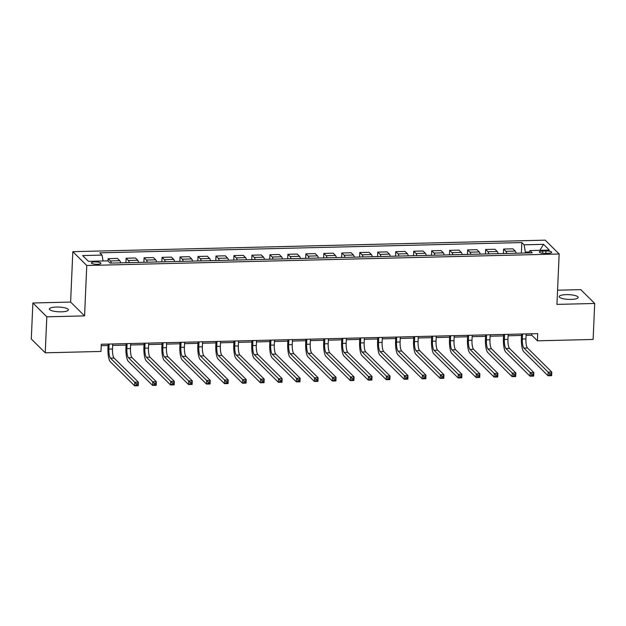 <?xml version="1.0" encoding="UTF-8"?>
<svg xmlns="http://www.w3.org/2000/svg" width="626" height="626" viewBox="0 0 626 626"><rect width="100%" height="100%" fill="white"/><g stroke="black" fill="none" stroke-linecap="round" stroke-linejoin="round"><path stroke-width="0.94" d="M61.309 311.826A9.523 2.371 2.5 0 0 68.414 309.847A9.523 2.371 2.5 0 0 56.489 307.045A9.523 2.371 2.5 0 0 49.384 309.017A9.523 2.371 2.5 0 0 61.309 311.826M571.084 299.408A9.523 2.371 2.5 0 0 578.189 297.436A9.523 2.371 2.5 0 0 566.264 294.627A9.523 2.371 2.5 0 0 559.159 296.607A9.523 2.371 2.5 0 0 571.084 299.408M97.327 264.282A4.758 1.182 2.5 0 0 100.88 263.296A4.758 1.182 2.5 0 0 94.917 261.895A4.758 1.182 2.5 0 0 91.365 262.881A4.758 1.182 2.5 0 0 97.327 264.282M32.873 302.984L46.817 316.811L84.565 315.895L70.621 302.068L32.873 302.984L31.3 338.979L45.244 352.806L100.966 351.452L101.287 344.253L537.718 333.619L537.405 340.818L593.127 339.464L594.7 303.469L580.756 289.642L557.57 290.206M70.621 302.068L72.819 251.675L545.207 240.165L559.151 254L86.764 265.502L72.819 251.675M545.911 250.948L542.75 251.026A4.609 1.15 2.5 0 0 539.307 251.981A4.609 1.15 2.5 0 0 545.09 253.342L548.251 253.264A4.609 1.15 2.5 0 0 551.686 252.309A4.609 1.15 2.5 0 0 545.911 250.948L545.809 253.327M529.338 251.973L525.37 252.075L524.111 244.821L521.834 242.559L99.777 252.834L102.054 255.095L103.071 260.964M524.111 244.821L543.524 244.343L549.331 250.103L529.917 250.572L528.954 252.912M102.054 255.095L82.64 255.565L88.446 261.324L107.86 260.854L110.145 263.116L532.194 252.834L529.917 250.572M46.817 316.811L45.244 352.806M84.565 315.895L86.764 265.502M559.151 254L556.952 304.392L594.7 303.469M526.083 335.356L531.748 335.215L537.405 340.818M101.224 345.701L108.071 345.536M112.649 345.419L126.045 345.098M130.631 344.981L144.027 344.66M148.605 344.543L162.001 344.222M166.579 344.112L179.975 343.784M184.553 343.674L197.949 343.345M202.527 343.236L215.923 342.907M220.501 342.798L233.897 342.469M238.475 342.359L251.871 342.031M256.457 341.921L269.853 341.593M274.431 341.483L287.827 341.154M292.405 341.045L305.801 340.716M310.379 340.607L323.775 340.278M328.353 340.168L341.749 339.84M346.327 339.73L359.723 339.402M364.301 339.292L377.697 338.971M382.283 338.854L395.671 338.533M400.257 338.416L413.653 338.095M418.231 337.977L431.627 337.657M436.205 337.539L449.601 337.218M454.179 337.101L467.575 336.78M472.153 336.671L485.549 336.342M490.127 336.232L503.523 335.904M508.109 335.794L521.497 335.466M525.324 252.998L525.37 252.075M531.818 333.768L531.748 335.215M521.834 242.559L521.372 253.1M516.098 253.225A5.955 1.526 -91.4 0 0 515.221 251.073L512.937 248.812L503.594 249.038L503.398 253.538M111.295 263.084A5.955 1.526 -91.4 0 0 110.419 260.932L108.141 258.671L108.04 261.026M108.141 258.671L117.485 258.444L119.769 260.706A5.955 1.526 -91.4 0 1 120.646 262.857M129.269 262.646A5.955 1.526 -91.4 0 0 128.393 260.494L126.116 258.233L125.92 262.724M126.116 258.233L135.459 258.006L137.743 260.267A5.955 1.526 -91.4 0 1 138.62 262.419M147.251 262.208A5.955 1.526 -91.4 0 0 146.367 260.056L144.09 257.795L143.894 262.286M144.09 257.795L153.433 257.568L155.718 259.829A5.955 1.526 -91.4 0 1 156.594 261.981M165.225 261.77A5.955 1.526 -91.4 0 0 164.348 259.618L162.064 257.356L161.868 261.856M162.064 257.356L171.414 257.13L173.692 259.391A5.955 1.526 -91.4 0 1 174.568 261.543M183.199 261.332A5.955 1.526 -91.4 0 0 182.322 259.18L180.038 256.918L179.842 261.418M180.038 256.918L189.388 256.691L191.666 258.953A5.955 1.526 -91.4 0 1 192.542 261.105M201.173 260.893A5.955 1.526 -91.4 0 0 200.297 258.741L198.012 256.48L197.816 260.979M198.012 256.48L207.362 256.253L209.64 258.515A5.955 1.526 -91.4 0 1 210.516 260.666M219.147 260.455A5.955 1.526 -91.4 0 0 218.271 258.303L215.993 256.042L215.79 260.541M215.993 256.042L225.337 255.815L227.614 258.076A5.955 1.526 -91.4 0 1 228.498 260.228M237.121 260.017A5.955 1.526 -91.4 0 0 236.245 257.865L233.968 255.604L233.772 260.103M233.968 255.604L243.311 255.377L245.595 257.638A5.955 1.526 -91.4 0 1 246.472 259.79M255.095 259.579A5.955 1.526 -91.4 0 0 254.219 257.427L251.942 255.173L251.746 259.665M251.942 255.173L261.285 254.939L263.569 257.2A5.955 1.526 -91.4 0 1 264.446 259.352M273.069 259.141A5.955 1.526 -91.4 0 0 272.193 256.996L269.916 254.735L269.72 259.227M269.916 254.735L279.259 254.508L281.543 256.762A5.955 1.526 -91.4 0 1 282.42 258.914M291.051 258.71A5.955 1.526 -91.4 0 0 290.174 256.558L287.89 254.297L287.694 258.788M287.89 254.297L297.24 254.07L299.518 256.331A5.955 1.526 -91.4 0 1 300.394 258.475M309.025 258.272A5.955 1.526 -91.4 0 0 308.149 256.12L305.864 253.859L305.668 258.35M305.864 253.859L315.214 253.632L317.492 255.893A5.955 1.526 -91.4 0 1 318.368 258.037M326.999 257.834A5.955 1.526 -91.4 0 0 326.123 255.682L323.838 253.42L323.642 257.912M323.838 253.42L333.188 253.194L335.466 255.455A5.955 1.526 -91.4 0 1 336.342 257.607M344.973 257.396A5.955 1.526 -91.4 0 0 344.097 255.244L341.819 252.982L341.616 257.474M341.819 252.982L351.163 252.755L353.44 255.017A5.955 1.526 -91.4 0 1 354.324 257.169M362.947 256.957A5.955 1.526 -91.4 0 0 362.071 254.805L359.793 252.544L359.598 257.036M359.793 252.544L369.137 252.317L371.421 254.579A5.955 1.526 -91.4 0 1 372.298 256.73M380.921 256.519A5.955 1.526 -91.4 0 0 380.045 254.367L377.768 252.106L377.572 256.597M377.768 252.106L387.111 251.879L389.395 254.14A5.955 1.526 -91.4 0 1 390.272 256.292M398.895 256.081A5.955 1.526 -91.4 0 0 398.019 253.929L395.742 251.668L395.546 256.159M395.742 251.668L405.085 251.441L407.37 253.702A5.955 1.526 -91.4 0 1 408.246 255.854M416.877 255.643A5.955 1.526 -91.4 0 0 416 253.491L413.716 251.229L413.52 255.721M413.716 251.229L423.066 251.003L425.344 253.264A5.955 1.526 -91.4 0 1 426.22 255.416M434.851 255.205A5.955 1.526 -91.4 0 0 433.974 253.053L431.69 250.791L431.494 255.283M431.69 250.791L441.04 250.564L443.318 252.826A5.955 1.526 -91.4 0 1 444.194 254.978M452.825 254.766A5.955 1.526 -91.4 0 0 451.949 252.614L449.664 250.353L449.468 254.845M449.664 250.353L459.014 250.126L461.292 252.388A5.955 1.526 -91.4 0 1 462.168 254.539M470.799 254.328A5.955 1.526 -91.4 0 0 469.923 252.176L467.645 249.915L467.442 254.414M467.645 249.915L476.989 249.688L479.266 251.949A5.955 1.526 -91.4 0 1 480.15 254.101M488.773 253.89A5.955 1.526 -91.4 0 0 487.897 251.738L485.62 249.477L485.424 253.976M485.62 249.477L494.963 249.25L497.247 251.511A5.955 1.526 -91.4 0 1 498.124 253.663M506.747 253.452A5.955 1.526 -91.4 0 0 505.871 251.3L503.594 249.038M539.886 250.33L543.524 244.343M522.546 333.994L522.327 339.01A7.442 1.901 -91.4 0 0 523.899 348.079L548.196 372.165L551.788 372.079L551.631 375.678L548.04 375.764L523.743 351.679A11.158 2.856 88.6 0 1 521.388 338.079L521.568 334.018M526.145 333.901L525.926 338.924A7.442 1.901 -91.4 0 0 527.491 347.993L551.788 372.079L551.154 373.667L549.714 373.706L549.651 375.146L551.091 375.107L551.154 373.667M549.651 375.146L548.04 375.764L548.196 372.165L549.714 373.706M551.091 375.107L551.631 375.678M504.572 334.433L504.353 339.449A7.442 1.901 -91.4 0 0 505.925 348.518L530.214 372.603L533.814 372.517L533.657 376.116L530.058 376.203L505.769 352.117A11.158 2.856 88.6 0 1 503.414 338.517L503.586 334.456M508.171 334.339L507.952 339.362A7.442 1.901 -91.4 0 0 509.517 348.432L533.814 372.517L533.18 374.105L531.74 374.145L531.677 375.584L533.117 375.545L533.18 374.105M531.677 375.584L530.058 376.203L530.214 372.603L531.74 374.145M533.117 375.545L533.657 376.116M486.598 334.871L486.379 339.887A7.442 1.901 -91.4 0 0 487.951 348.956L512.24 373.041L515.84 372.955L515.683 376.555L512.084 376.641L487.795 352.555A11.158 2.856 88.6 0 1 485.44 338.948L485.612 334.894M490.189 334.777L489.97 339.801A7.442 1.901 -91.4 0 0 491.543 348.862L515.84 372.955L515.206 374.544L513.766 374.583L513.703 376.023L515.143 375.983L515.206 374.544M513.703 376.023L512.084 376.641L512.24 373.041L513.766 374.583M515.143 375.983L515.683 376.555M468.624 335.309L468.404 340.325A7.442 1.901 -91.4 0 0 469.977 349.394L494.266 373.479L497.866 373.393L497.709 376.993L494.11 377.079L469.821 352.994A11.158 2.856 88.6 0 1 467.458 339.386L467.638 335.333M472.215 335.215L471.996 340.239A7.442 1.901 -91.4 0 0 473.569 349.3L497.866 373.393L497.224 374.982L495.792 375.013L495.729 376.453L497.161 376.422L497.224 374.982M495.729 376.453L494.11 377.079L494.266 373.479L495.792 375.013M497.161 376.422L497.709 376.993M450.65 335.739L450.43 340.763A7.442 1.901 -91.4 0 0 451.995 349.832L476.292 373.918L479.884 373.824L479.727 377.423L476.136 377.517L451.839 353.432A11.158 2.856 88.6 0 1 449.484 339.824L449.664 335.771M454.241 335.653L454.022 340.677A7.442 1.901 -91.4 0 0 455.595 349.738L479.884 373.824L479.25 375.42L477.81 375.451L477.748 376.891L479.187 376.86L479.25 375.42M477.748 376.891L476.136 377.517L476.292 373.918L477.81 375.451M479.187 376.86L479.727 377.423M432.676 336.178L432.456 341.201A7.442 1.901 -91.4 0 0 434.021 350.27L458.318 374.356L461.91 374.262L461.753 377.861L458.162 377.955L433.865 353.87A11.158 2.856 88.6 0 1 431.51 340.262L431.69 336.201M436.267 336.092L436.048 341.115A7.442 1.901 -91.4 0 0 437.621 350.177L461.91 374.262L461.276 375.858L459.836 375.89L459.774 377.329L461.213 377.298L461.276 375.858M459.774 377.329L458.162 377.955L458.318 374.356L459.836 375.89M461.213 377.298L461.753 377.861M414.694 336.616L414.475 341.639A7.442 1.901 -91.4 0 0 416.047 350.701L440.344 374.794L443.936 374.7L443.779 378.3L440.188 378.394L415.891 354.3A11.158 2.856 88.6 0 1 413.536 340.7L413.716 336.639M418.293 336.53L418.074 341.546A7.442 1.901 -91.4 0 0 419.647 350.615L443.936 374.7L443.302 376.296L441.862 376.328L441.8 377.768L443.239 377.736L443.302 376.296M441.8 377.768L440.188 378.394L440.344 374.794L441.862 376.328M443.239 377.736L443.779 378.3M396.72 337.054L396.501 342.078A7.442 1.901 -91.4 0 0 398.073 351.139L422.37 375.224L425.962 375.138L425.805 378.738L422.214 378.824L397.917 354.739A11.158 2.856 88.6 0 1 395.562 341.139L395.742 337.078M400.319 336.968L400.1 341.984A7.442 1.901 -91.4 0 0 401.665 351.053L425.962 375.138L425.328 376.735L423.888 376.766L423.825 378.206L425.265 378.174L425.328 376.735M423.825 378.206L422.214 378.824L422.37 375.224L423.888 376.766M425.265 378.174L425.805 378.738M378.746 337.492L378.527 342.516A7.442 1.901 -91.4 0 0 380.099 351.577L404.396 375.663L407.988 375.577L407.831 379.176L404.232 379.262L379.943 355.177A11.158 2.856 88.6 0 1 377.588 341.577L377.76 337.516M382.345 337.406L382.126 342.422A7.442 1.901 -91.4 0 0 383.691 351.491L407.988 375.577L407.354 377.173L405.914 377.204L405.851 378.644L407.291 378.613L407.354 377.173M405.851 378.644L404.232 379.262L404.396 375.663L405.914 377.204M407.291 378.613L407.831 379.176M360.772 337.93L360.553 342.946A7.442 1.901 -91.4 0 0 362.125 352.015L386.414 376.101L390.014 376.015L389.857 379.614L386.258 379.7L361.969 355.615A11.158 2.856 88.6 0 1 359.614 342.015L359.786 337.954M364.371 337.844L364.152 342.86A7.442 1.901 -91.4 0 0 365.717 351.929L390.014 376.015L389.38 377.611L387.94 377.642L387.877 379.082L389.317 379.051L389.38 377.611M387.877 379.082L386.258 379.7L386.414 376.101L387.94 377.642M389.317 379.051L389.857 379.614M342.798 338.369L342.579 343.384A7.442 1.901 -91.4 0 0 344.151 352.454L368.44 376.539L372.04 376.453L371.883 380.052L368.284 380.139L343.995 356.053A11.158 2.856 88.6 0 1 341.639 342.453L341.812 338.392M346.389 338.283L346.17 343.298A7.442 1.901 -91.4 0 0 347.743 352.368L372.04 376.453L371.398 378.049L369.966 378.081L369.903 379.52L371.335 379.489L371.398 378.049M369.903 379.52L368.284 380.139L368.44 376.539L369.966 378.081M371.335 379.489L371.883 380.052M324.824 338.807L324.604 343.823A7.442 1.901 -91.4 0 0 326.169 352.892L350.466 376.977L354.066 376.891L353.901 380.491L350.31 380.577L326.013 356.491A11.158 2.856 88.6 0 1 323.658 342.892L323.838 338.83M328.415 338.721L328.196 343.737A7.442 1.901 -91.4 0 0 329.769 352.806L354.066 376.891L353.424 378.487L351.992 378.519L351.922 379.959L353.361 379.927L353.424 378.487M351.922 379.959L350.31 380.577L350.466 376.977L351.992 378.519M353.361 379.927L353.901 380.491M306.85 339.245L306.63 344.261A7.442 1.901 -91.4 0 0 308.195 353.33L332.492 377.415L336.084 377.329L335.927 380.929L332.336 381.015L308.039 356.93A11.158 2.856 88.6 0 1 305.684 343.33L305.864 339.269M310.441 339.159L310.222 344.175A7.442 1.901 -91.4 0 0 311.795 353.244L336.084 377.329L335.45 378.918L334.01 378.957L333.948 380.397L335.387 380.358L335.45 378.918M333.948 380.397L332.336 381.015L332.492 377.415L334.01 378.957M335.387 380.358L335.927 380.929M288.876 339.683L288.656 344.699A7.442 1.901 -91.4 0 0 290.221 353.768L314.518 377.854L318.11 377.768L317.953 381.367L314.362 381.453L290.065 357.368A11.158 2.856 88.6 0 1 287.71 343.768L287.89 339.707M292.467 339.597L292.248 344.613A7.442 1.901 -91.4 0 0 293.821 353.682L318.11 377.768L317.476 379.356L316.036 379.395L315.974 380.835L317.413 380.796L317.476 379.356M315.974 380.835L314.362 381.453L314.518 377.854L316.036 379.395M317.413 380.796L317.953 381.367M270.894 340.121L270.675 345.137A7.442 1.901 -91.4 0 0 272.247 354.206L296.544 378.292L300.136 378.206L299.979 381.805L296.388 381.891L272.091 357.806A11.158 2.856 88.6 0 1 269.736 344.206L269.916 340.145M274.493 340.035L274.274 345.051A7.442 1.901 -91.4 0 0 275.839 354.12L300.136 378.206L299.502 379.794L298.062 379.833L297.999 381.273L299.439 381.234L299.502 379.794M297.999 381.273L296.388 381.891L296.544 378.292L298.062 379.833M299.439 381.234L299.979 381.805M252.92 340.56L252.701 345.575A7.442 1.901 -91.4 0 0 254.273 354.645L278.57 378.73L282.162 378.644L282.005 382.243L278.406 382.329L254.117 358.244A11.158 2.856 88.6 0 1 251.762 344.644L251.934 340.583M256.519 340.474L256.3 345.489A7.442 1.901 -91.4 0 0 257.865 354.559L282.162 378.644L281.528 380.232L280.088 380.272L280.025 381.711L281.465 381.672L281.528 380.232M280.025 381.711L278.406 382.329L278.57 378.73L280.088 380.272M281.465 381.672L282.005 382.243M234.946 340.998L234.727 346.014A7.442 1.901 -91.4 0 0 236.299 355.083L260.588 379.168L264.188 379.082L264.031 382.682L260.432 382.768L236.143 358.682A11.158 2.856 88.6 0 1 233.788 345.082L233.96 341.021M238.545 340.912L238.326 345.928A7.442 1.901 -91.4 0 0 239.891 354.997L264.188 379.082L263.554 380.671L262.114 380.71L262.051 382.15L263.491 382.11L263.554 380.671M262.051 382.15L260.432 382.768L260.588 379.168L262.114 380.71M263.491 382.11L264.031 382.682M216.972 341.436L216.752 346.452A7.442 1.901 -91.4 0 0 218.325 355.521L242.614 379.606L246.214 379.52L246.057 383.12L242.458 383.206L218.169 359.121A11.158 2.856 88.6 0 1 215.814 345.521L215.986 341.46M220.563 341.342L220.344 346.366A7.442 1.901 -91.4 0 0 221.917 355.435L246.214 379.52L245.572 381.109L244.14 381.148L244.077 382.588L245.509 382.549L245.572 381.109M244.077 382.588L242.458 383.206L242.614 379.606L244.14 381.148M245.509 382.549L246.057 383.12M198.998 341.874L198.778 346.89A7.442 1.901 -91.4 0 0 200.343 355.959L224.64 380.045L228.24 379.959L228.075 383.558L224.484 383.644L200.187 359.559A11.158 2.856 88.6 0 1 197.832 345.959L198.012 341.898M202.589 341.78L202.37 346.804A7.442 1.901 -91.4 0 0 203.943 355.873L228.24 379.959L227.598 381.547L226.166 381.586L226.096 383.026L227.535 382.987L227.598 381.547M226.096 383.026L224.484 383.644L224.64 380.045L226.166 381.586M227.535 382.987L228.075 383.558M181.024 342.312L180.804 347.328A7.442 1.901 -91.4 0 0 182.369 356.397L206.666 380.483L210.258 380.397L210.101 383.996L206.51 384.082L182.213 359.997A11.158 2.856 88.6 0 1 179.858 346.389L180.038 342.336M184.615 342.219L184.396 347.242A7.442 1.901 -91.4 0 0 185.969 356.304L210.258 380.397L209.624 381.985L208.184 382.024L208.122 383.464L209.561 383.425L209.624 381.985M208.122 383.464L206.51 384.082L206.666 380.483L208.184 382.024M209.561 383.425L210.101 383.996M163.05 342.751L162.83 347.766A7.442 1.901 -91.4 0 0 164.395 356.836L188.692 380.921L192.284 380.835L192.127 384.434L188.536 384.52L164.239 360.435A11.158 2.856 88.6 0 1 161.884 346.827L162.064 342.774M166.641 342.657L166.422 347.68A7.442 1.901 -91.4 0 0 167.995 356.742L192.284 380.835L191.65 382.423L190.21 382.455L190.147 383.894L191.587 383.863L191.65 382.423M190.147 383.894L188.536 384.52L188.692 380.921L190.21 382.455M191.587 383.863L192.127 384.434M145.068 343.181L144.849 348.205A7.442 1.901 -91.4 0 0 146.421 357.274L170.718 381.359L174.31 381.265L174.153 384.865L170.562 384.959L146.265 360.873A11.158 2.856 88.6 0 1 143.91 347.266L144.09 343.212M148.667 343.095L148.448 348.119A7.442 1.901 -91.4 0 0 150.021 357.18L174.31 381.265L173.676 382.862L172.236 382.893L172.173 384.333L173.613 384.301L173.676 382.862M172.173 384.333L170.562 384.959L170.718 381.359L172.236 382.893M173.613 384.301L174.153 384.865M127.094 343.619L126.875 348.643A7.442 1.901 -91.4 0 0 128.447 357.712L152.744 381.797L156.336 381.704L156.179 385.303L152.58 385.397L128.291 361.312A11.158 2.856 88.6 0 1 125.936 347.704L126.108 343.643M130.693 343.533L130.474 348.557A7.442 1.901 -91.4 0 0 132.039 357.618L156.336 381.704L155.702 383.3L154.262 383.331L154.199 384.771L155.639 384.74L155.702 383.3M154.199 384.771L152.58 385.397L152.744 381.797L154.262 383.331M155.639 384.74L156.179 385.303M109.12 344.057L108.901 349.081A7.442 1.901 -91.4 0 0 110.473 358.142L134.762 382.236L138.362 382.142L138.205 385.741L134.606 385.835L110.317 361.742A11.158 2.856 88.6 0 1 107.962 348.142L108.134 344.081M112.719 343.971L112.5 348.987A7.442 1.901 -91.4 0 0 114.065 358.056L138.362 382.142L137.728 383.738L136.288 383.769L136.225 385.209L137.665 385.178L137.728 383.738M136.225 385.209L134.606 385.835L134.762 382.236L136.288 383.769M137.665 385.178L138.205 385.741M505.871 251.3L515.221 251.073M487.897 251.738L497.247 251.511M469.923 252.176L479.266 251.949M451.949 252.614L461.292 252.388M433.974 253.053L443.318 252.826M416 253.491L425.344 253.264M398.019 253.929L407.37 253.702M380.045 254.367L389.395 254.14M362.071 254.805L371.421 254.579M344.097 255.244L353.44 255.017M326.123 255.682L335.466 255.455M308.149 256.12L317.492 255.893M290.174 256.558L299.518 256.331M272.193 256.996L281.543 256.762M254.219 257.427L263.569 257.2M236.245 257.865L245.595 257.638M218.271 258.303L227.614 258.076M200.297 258.741L209.64 258.515M182.322 259.18L191.666 258.953M164.348 259.618L173.692 259.391M146.367 260.056L155.718 259.829M128.393 260.494L137.743 260.267M110.419 260.932L119.769 260.706M542.656 253.24L542.75 251.026M525.926 338.924L522.327 339.01M527.491 347.993L523.899 348.079M507.952 339.362L504.353 339.449M509.517 348.432L505.925 348.518M489.97 339.801L486.379 339.887M491.543 348.862L487.951 348.956M471.996 340.239L468.404 340.325M473.569 349.3L469.977 349.394M454.022 340.677L450.43 340.763M455.595 349.738L451.995 349.832M436.048 341.115L432.456 341.201M437.621 350.177L434.021 350.27M418.074 341.546L414.475 341.639M419.647 350.615L416.047 350.701M400.1 341.984L396.501 342.078M401.665 351.053L398.073 351.139M382.126 342.422L378.527 342.516M383.691 351.491L380.099 351.577M364.152 342.86L360.553 342.946M365.717 351.929L362.125 352.015M346.17 343.298L342.579 343.384M347.743 352.368L344.151 352.454M328.196 343.737L324.604 343.823M329.769 352.806L326.169 352.892M310.222 344.175L306.63 344.261M311.795 353.244L308.195 353.33M292.248 344.613L288.656 344.699M293.821 353.682L290.221 353.768M274.274 345.051L270.675 345.137M275.839 354.12L272.247 354.206M256.3 345.489L252.701 345.575M257.865 354.559L254.273 354.645M238.326 345.928L234.727 346.014M239.891 354.997L236.299 355.083M220.344 346.366L216.752 346.452M221.917 355.435L218.325 355.521M202.37 346.804L198.778 346.89M203.943 355.873L200.343 355.959M184.396 347.242L180.804 347.328M185.969 356.304L182.369 356.397M166.422 347.68L162.83 347.766M167.995 356.742L164.395 356.836M148.448 348.119L144.849 348.205M150.021 357.18L146.421 357.274M130.474 348.557L126.875 348.643M132.039 357.618L128.447 357.712M112.5 348.987L108.901 349.081M114.065 358.056L110.473 358.142"/></g></svg>
